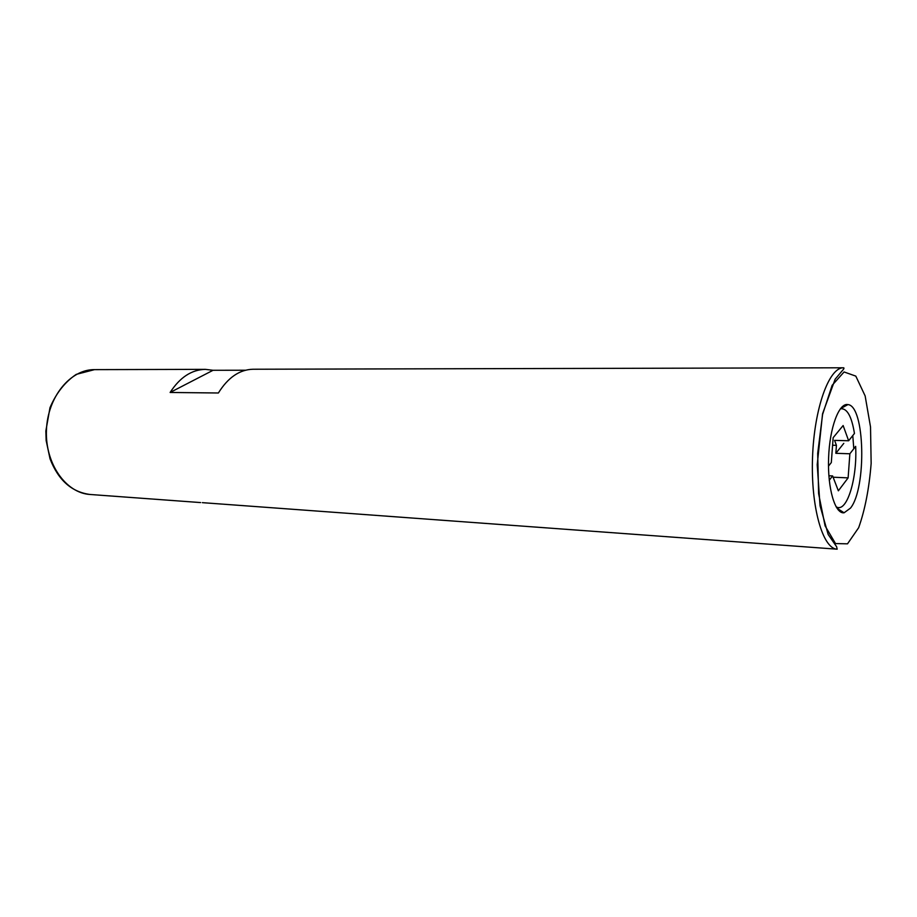 <?xml version="1.0" encoding="UTF-8"?>
<svg xmlns="http://www.w3.org/2000/svg" width="917" height="917" viewBox="0 0 917 917"><rect width="100%" height="100%" fill="white"/><g stroke="black" fill="none" stroke-linecap="round" stroke-linejoin="round"><path stroke-width="1.38" d="M202.359 502.654L837.164 549.191C822.732 548.859 810.697 506.918 812.531 457.503C814.193 408.099 829.163 367.098 843.571 367.786L253.115 369.242C239.589 369.574 228.024 377.495 218.384 392.992L170.126 392.465C179.87 377.391 191.607 369.689 205.328 369.356L213.053 370.285L245.504 370.227M170.126 392.465L213.053 370.285M850.518 508.087L844.087 512.786C835.055 514.162 827.443 488.429 828.59 458.076C829.587 427.712 838.998 402.586 847.916 404.592C864.949 405.692 866.771 487.959 850.518 508.087M839.353 507.514L837.072 508.27L844.087 512.786M852.776 435.564L853.796 448.734M828.876 475.763L832.625 475.923L829.255 480.256M843.8 443.347L835.846 453.307L836.43 445.341L834.573 440.378L848.638 440.768L854.449 433.466C851.675 416.352 847.067 408.111 840.625 408.764L840.488 408.615M836.086 506.814L837.152 507.296C847.423 511.548 857.361 477.516 855.641 446.361L849.864 453.777L835.846 453.307M828.487 466.111L831.306 462.569L833.152 437.684L843.136 425.534L848.638 440.768M836.43 445.341L832.59 445.226M849.864 453.777L848.122 477.872L833.129 477.218M842.207 406.712L842.677 407.469M838.688 509.313L838.23 509.921M848.122 477.872L838.356 490.813L832.625 475.923M870.52 426.955L871.15 463.429C869.144 488.509 864.983 509.944 858.656 527.711L847.514 543.827L835.513 543.575L825.094 525.899L818.606 493.61L817.689 453.422L822.595 414.415L832.143 385.312L844.076 371.958L855.813 376.119L865.144 395.926L870.52 426.955M200.617 502.573L90.095 494.481C65.944 493.105 45.105 463.773 46.435 430.428C47.466 397.084 70.322 369.287 94.508 369.631L205.328 369.356M840.591 408.604L847.916 404.592M837.164 549.191L836.636 546.761L828.166 534.462L820.039 505.726L817.207 464.713L822.56 413.796L835.135 379.225L841.783 371.27C843.881 369.081 844.477 367.912 843.571 367.786M90.095 494.481C71.698 492.085 58.356 480.233 50.057 458.901L46.148 440.561L45.85 430.979L49.988 407.687C56.201 393.106 64.958 381.999 76.26 374.365L94.508 369.631"/></g></svg>
